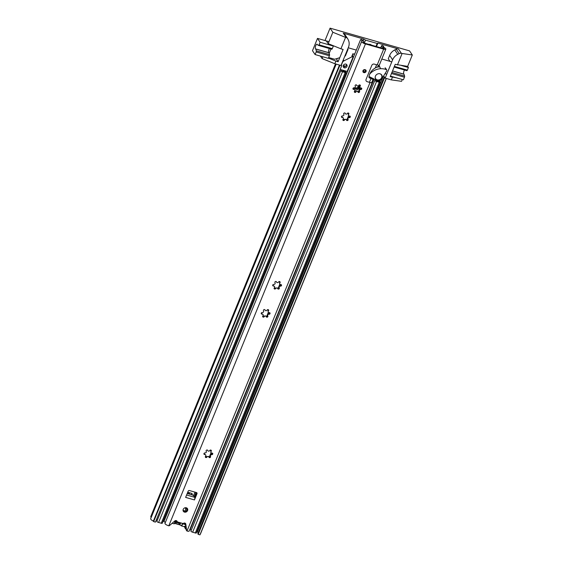 <?xml version="1.0" encoding="UTF-8"?>
<svg xmlns="http://www.w3.org/2000/svg" width="563" height="563" viewBox="0 0 563 563"><rect width="100%" height="100%" fill="white"/><g stroke="black" fill="none" stroke-linecap="round" stroke-linejoin="round"><path stroke-width="0.84" d="M189.091 494.018A4.04 3.603 146 0 0 189.527 493.139A0.88 0.781 146 0 0 189.998 492.871M174.72 523.407L180.118 524.955M187.324 493.512A1.14 1.02 -34 0 1 188.387 492.407M341.699 65.695L339.932 65.188L153.671 521.605L155.437 522.112L341.699 65.695L341.389 65.231A1.97 0.535 22.2 0 0 341.199 65.019M153.671 521.605L153.361 521.141A4.926 1.33 -157.8 0 1 150.687 518.685L336.188 64.119M151.074 517.728L150.785 516.707A2.956 0.802 -157.8 0 1 150.785 516.524L335.492 63.922M196.846 531.676A2.956 0.802 22.2 0 0 197.339 531.986A2.956 0.802 -157.8 0 1 198.246 532.619M386.338 78.461L200.428 534.02A4.926 1.33 -157.8 0 1 200.224 534.238M384.452 77.068A2.956 0.802 -157.8 0 1 384.402 77.075A1.97 0.535 22.2 0 0 384.093 77.222L197.831 533.64A1.97 0.535 22.2 0 0 197.887 533.879L198.204 534.343L384.466 77.926L386.232 78.433L199.971 534.85L198.204 534.343M384.093 77.222A1.97 0.535 22.2 0 0 384.149 77.462L384.466 77.926M153.361 521.141L339.482 65.062M184.889 523.083L183.925 523.118M187.711 493.617L189.527 493.139M188.732 492.505L189.098 493.047M176.254 521.451L177.113 522.731A0.493 0.436 -34 0 1 176.691 522.731A6.404 5.714 -34 0 1 176.036 522.358A0.493 0.436 -34 0 1 176.001 521.69L176.135 521.549A0.493 0.436 -34 0 1 176.775 521.451A5.222 4.659 146 0 0 177.324 521.76M177.113 522.731A0.985 0.88 -34 0 1 178.33 523.076A0.493 0.436 -34 0 0 178.661 523.301L177.817 522.049M175.318 520.669L174.227 523.808L175.93 520.571M180.674 522.865L179.886 524.8L181.497 525.884L182.518 523.393M176.24 520.62L175.121 523.358L179.442 524.596L180.209 522.731M179.97 522.661L179.97 522.83A0.493 0.436 -34 0 1 179.456 523.33A6.404 5.714 -34 0 1 178.661 523.301M185.649 525.715A2.463 2.196 146 0 1 183.144 526.398L181.497 525.884M179.886 524.8L179.442 524.596M174.037 523.794L172.658 523.4A2.463 2.196 146 0 1 172.215 523.217M174.769 520.979L174.277 521.408M185.417 523.879L185.157 524.526L183.038 523.921L183.228 523.442M185.157 524.526L184.643 523.337L183.897 523.126M322.831 56.764L322.092 58.587L334.823 63.732L341.009 65.498L348.476 47.186A9.845 8.79 -34 0 0 348.427 40.24L347.8 38.896A2.956 2.639 -34 0 0 346.238 37.587L343.261 33.168L363.789 39.044L363.135 40.635M322.092 58.587L320.396 56.068M345.724 66.223L343.219 65.505M376.492 46.567L377.914 43.084L398.442 48.953A2.956 2.639 146 0 0 396.253 49.185L394.776 49.931A9.845 8.79 146 0 0 389.652 55.399L388.273 58.784L389.885 61.177M383.649 75.885L385.162 78.123L392.629 59.819A9.845 8.79 -34 0 1 397.752 54.351L399.23 53.605A2.956 2.639 -34 0 1 401.419 53.372L412.313 54.984L409.547 50.881L330.073 28.15L332.839 32.253L345.569 37.397L340.918 48.805L328.18 43.661L326.456 41.106M412.313 54.984L407.654 66.392L395.226 64.337L390.208 76.631L396.465 77.821M337.251 58.453L336.744 59.699L338.11 61.726L343.12 49.438L340.918 48.805M338.11 61.726L335.9 61.093L334.823 63.732M345.569 37.397L346.238 37.587M385.162 78.123L391.341 79.89L392.418 77.258M397.429 64.97L402.088 53.562M391.341 79.89L401.567 81.318L402.313 79.496M335.9 61.093L328.44 58.08M332.839 32.253L328.18 43.661M347.617 38.573L344.633 34.153A2.956 2.639 146 0 0 343.261 33.168M363.789 39.044L365.521 40.128L364.331 43.034M365.521 40.128L377.175 43.464L375.971 46.419M377.175 43.464L377.914 43.084M325.013 40.543L330.073 28.15M391.918 72.444L404.607 76.075A0.985 0.352 106 0 1 404.452 77.222L403.397 79.805L390.426 76.096M386.781 74.161L385.022 73.662M381.813 59.016L391.792 61.874M407.654 66.392L408.414 67.518L401.475 65.533M408.414 67.518L407.359 70.101A0.985 0.352 106 0 1 406.838 70.678A0.985 0.352 106 0 1 406.817 70.671L394.121 67.039L406.838 70.678M404.607 76.075L403.995 74.189L392.538 70.917L403.995 74.189A2.463 0.887 106 0 1 403.615 72.528A2.463 0.887 106 0 1 404.515 70.016M380.553 68.721L379.061 65.266M319.052 44.843L332.297 48.636A0.985 0.352 106 0 1 331.783 49.213L318.531 45.427A0.985 0.352 -74 0 0 318.531 45.427A0.985 0.352 -74 0 0 319.052 44.843L320.108 42.26L317.504 38.397L312.486 50.684L315.09 54.548L328.342 58.341L329.39 55.758L316.146 51.965A0.985 0.352 -74 0 0 316.3 50.818L329.545 54.604A0.985 0.352 106 0 1 329.39 55.758M317.504 38.397L328.989 41.683M332.297 48.636L333.352 46.053L333.078 45.645M320.108 42.26L333.352 46.053M331.783 49.213A0.985 0.352 106 0 1 331.755 49.199L318.559 45.427M347.638 49.248L348.061 49.368L347.765 48.932M348.237 47.785L356.309 50.093M339.756 57.679L334.661 59.256L328.665 57.539M315.09 54.548L316.146 51.965M318.51 45.413L317.398 44.737A2.463 0.887 -74 0 0 317.039 44.195A2.463 0.887 -74 0 0 315.505 46.321A2.463 0.887 -74 0 0 315.681 48.932A2.463 0.887 -74 0 0 315.688 48.932L328.933 52.725L329.545 54.604M328.996 52.802L315.752 49.016L316.3 50.818M315.752 49.016L328.933 52.725A2.463 0.887 -74 0 1 328.553 51.057A2.463 0.887 -74 0 1 329.454 48.545M348.061 49.368L345.379 55.948L344.837 56.117M329.172 53.372L330.96 48.981M368.765 44.357A3.448 3.075 -34 0 1 371.517 45.146M186.318 507.791A2.463 2.196 146 0 0 183.383 511.366A2.463 2.196 146 0 0 187.465 508.614A2.463 2.196 146 0 0 186.318 507.791M183.193 511.007A2.463 2.196 146 0 0 187.205 508.305M362.973 70.678A1.724 1.541 146 0 0 366.063 71.564A1.724 1.541 146 0 0 362.973 70.678M270.022 313.661A0.88 0.781 146 0 0 269.184 312.641A1.14 1.02 -34 0 1 268.403 310.952A0.88 0.781 146 0 0 267.798 309.608A0.88 0.781 146 0 0 267.073 310.129A1.14 1.02 -34 0 1 265.082 310.093A0.88 0.781 146 0 0 263.815 309.699A0.88 0.781 146 0 0 263.547 310.867A1.14 1.02 -34 0 1 262.337 312.514A0.88 0.781 146 0 0 261.352 313.802A0.88 0.781 146 0 0 262.133 314.112A1.14 1.02 -34 0 1 262.914 315.794A0.88 0.781 146 0 0 263.519 317.145A0.88 0.781 146 0 0 264.244 316.624A1.14 1.02 -34 0 1 266.13 316.448A0.88 0.781 146 0 0 267.453 315.533L267.77 315.885A1.14 1.02 -34 0 1 268.98 314.238A0.88 0.781 146 0 0 270.022 313.661M268.98 314.238L268.903 313.57A0.88 0.781 146 0 0 269.642 312.69M268.403 310.952L268.171 309.981A0.88 0.781 146 0 0 268.234 309.664M264.244 316.624L263.857 316.054L265.785 315.934L266.13 316.448A1.14 1.02 -34 0 1 266.236 316.659A0.88 0.781 146 0 0 267.847 316.624A0.88 0.781 146 0 0 267.77 315.885M350.256 117.055A0.88 0.781 146 0 0 349.419 116.027A1.14 1.02 -34 0 1 348.638 114.345A0.88 0.781 146 0 0 348.033 113.001A0.88 0.781 146 0 0 347.308 113.522A1.14 1.02 -34 0 1 345.316 113.487A0.88 0.781 146 0 0 344.049 113.093A0.88 0.781 146 0 0 343.782 114.261A1.14 1.02 -34 0 1 342.571 115.908A0.88 0.781 146 0 0 341.586 117.188A0.88 0.781 146 0 0 342.367 117.505A1.14 1.02 -34 0 1 343.149 119.187A0.88 0.781 146 0 0 343.754 120.531A0.88 0.781 146 0 0 344.479 120.01A1.14 1.02 -34 0 1 346.365 119.835A0.88 0.781 146 0 0 347.688 118.927L348.004 119.272A1.14 1.02 -34 0 1 349.215 117.625A0.88 0.781 146 0 0 350.256 117.055M349.215 117.625L349.137 116.956A0.88 0.781 146 0 0 349.876 116.077M348.638 114.345L348.406 113.374A0.88 0.781 146 0 0 348.469 113.05M344.479 120.01L344.092 119.44L346.02 119.328L346.365 119.835A1.14 1.02 -34 0 1 346.47 120.046A0.88 0.781 146 0 0 348.082 120.018A0.88 0.781 146 0 0 348.004 119.272M361.72 88.968A0.88 0.781 146 0 0 360.883 87.941A1.14 1.02 -34 0 1 360.102 86.259A0.88 0.781 146 0 0 359.497 84.914A0.88 0.781 146 0 0 358.772 85.435A1.14 1.02 -34 0 1 356.78 85.4A0.88 0.781 146 0 0 355.513 85.006A0.88 0.781 146 0 0 355.246 86.167A1.14 1.02 -34 0 1 354.036 87.821A0.88 0.781 146 0 0 353.05 89.102A0.88 0.781 146 0 0 353.831 89.418A1.14 1.02 -34 0 1 354.613 91.1A0.88 0.781 146 0 0 355.218 92.445A0.88 0.781 146 0 0 355.943 91.924A1.14 1.02 -34 0 1 357.934 91.959A0.88 0.781 146 0 0 359.546 91.931A0.88 0.781 146 0 0 359.468 91.185A1.14 1.02 -34 0 1 360.679 89.538A0.88 0.781 146 0 0 361.72 88.968M357.829 91.755A0.88 0.781 146 0 0 359.152 90.84L360.601 88.87A0.88 0.781 146 0 0 361.333 87.99M359.975 87.518L359.87 85.287A0.88 0.781 146 0 0 359.933 84.964M359.081 90.615L359.468 91.185M281.486 285.575A0.88 0.781 146 0 0 280.648 284.547A1.14 1.02 -34 0 1 279.867 282.865A0.88 0.781 146 0 0 279.262 281.521A0.88 0.781 146 0 0 278.537 282.042A1.14 1.02 -34 0 1 276.546 282.007A0.88 0.781 146 0 0 275.279 281.613A0.88 0.781 146 0 0 275.011 282.781A1.14 1.02 -34 0 1 273.801 284.428A0.88 0.781 146 0 0 272.816 285.715A0.88 0.781 146 0 0 273.59 286.025A1.14 1.02 -34 0 1 274.378 287.707A0.88 0.781 146 0 0 274.976 289.051A0.88 0.781 146 0 0 275.708 288.53A1.14 1.02 -34 0 1 277.587 288.355A0.88 0.781 146 0 0 278.917 287.447L279.234 287.799A1.14 1.02 -34 0 1 280.444 286.145A0.88 0.781 146 0 0 281.486 285.575M278.847 287.229L280.36 285.483A0.88 0.781 146 0 0 281.099 284.596M279.734 284.132L279.628 281.894A0.88 0.781 146 0 0 279.635 281.887A0.88 0.781 146 0 0 279.698 281.577M277.249 287.848L277.587 288.355A1.14 1.02 -34 0 1 277.7 288.573A0.88 0.781 146 0 0 279.311 288.538A0.88 0.781 146 0 0 279.234 287.799M212.715 454.102A0.88 0.781 146 0 0 211.871 453.074A1.14 1.02 -34 0 1 211.09 451.392A0.88 0.781 146 0 0 210.485 450.048A0.88 0.781 146 0 0 209.76 450.569A1.14 1.02 -34 0 1 207.768 450.534A0.88 0.781 146 0 0 206.501 450.14A0.88 0.781 146 0 0 206.234 451.308A1.14 1.02 -34 0 1 205.023 452.955A0.88 0.781 146 0 0 204.038 454.235A0.88 0.781 146 0 0 204.819 454.552A1.14 1.02 -34 0 1 205.601 456.234A0.88 0.781 146 0 0 206.206 457.578A0.88 0.781 146 0 0 206.931 457.057A1.14 1.02 -34 0 1 208.922 457.093A0.88 0.781 146 0 0 210.541 457.065A0.88 0.781 146 0 0 210.456 456.319A1.14 1.02 -34 0 1 211.667 454.672A0.88 0.781 146 0 0 212.715 454.102M208.824 456.889A0.88 0.781 146 0 0 210.147 455.974L211.589 454.003A0.88 0.781 146 0 0 212.328 453.124M210.963 452.659L210.858 450.421A0.88 0.781 146 0 0 210.921 450.097M210.076 455.749L210.456 456.319M203.919 453.841A0.88 0.781 146 0 0 204.01 453.869L205.727 454.967M205.326 456.86A0.88 0.781 146 0 0 206.255 456.692L208.535 456.523M272.696 285.314A0.88 0.781 146 0 0 272.781 285.342L274.505 286.447M274.097 288.34A0.88 0.781 146 0 0 275.026 288.172L277.313 287.996M341.467 116.794A0.88 0.781 146 0 0 341.558 116.822L342.367 117.505M342.874 119.813A0.88 0.781 146 0 0 343.796 119.645L344.092 119.44M352.931 88.701A0.88 0.781 146 0 0 353.015 88.736L354.739 89.834M354.331 91.727A0.88 0.781 146 0 0 355.26 91.558L357.547 91.389M261.232 313.401A0.88 0.781 146 0 0 261.316 313.436L262.133 314.112M262.632 316.427A0.88 0.781 146 0 0 263.561 316.258L263.857 316.054M165.332 522.492A2.956 0.802 -157.8 0 0 163.924 521.514L360.573 39.635L361.256 39.424A4.729 1.281 -157.8 0 1 363.818 41.782A4.729 1.281 -157.8 0 1 363.395 42.077A1.478 0.401 22.2 0 0 363.262 42.169A1.478 0.401 22.2 0 0 365 43.281L383.199 48.488A1.478 0.401 22.2 0 0 384.198 48.495A1.478 0.401 22.2 0 0 383.572 47.848A4.729 1.281 -157.8 0 1 381.559 45.786A4.729 1.281 -157.8 0 1 382.298 45.441L383.663 46.243L383.375 46.933M360.573 39.635A2.956 0.802 -157.8 0 1 362.178 41.113A2.956 0.802 -157.8 0 1 361.91 41.296A3.251 0.88 22.2 0 0 361.622 41.5A3.251 0.88 22.2 0 0 365.45 43.942L383.649 49.15A3.251 0.88 22.2 0 0 385.838 49.164L379.392 64.963A3.251 0.88 -157.8 0 1 377.203 64.949L374.282 64.112A1.97 1.759 146 0 0 371.798 65.364L366.07 79.404A1.97 1.759 146 0 0 367.118 81.67L370.039 82.501A3.251 0.88 22.2 0 0 372.227 82.515L189.189 531.036A3.251 0.88 22.2 0 1 187 531.022A0.985 0.88 -34 0 1 186.606 530.423L185.818 524.167A1.576 1.407 146 0 0 183.545 523.308A0.985 0.88 -34 0 1 182.708 523.442L177.732 522.021A0.985 0.88 -34 0 1 177.275 521.697L176.824 521.035A0.985 0.88 -34 0 1 176.733 520.859M186.74 530.782L186.297 530.114A0.985 0.88 -34 0 1 186.163 529.762L185.375 523.499A1.576 1.407 146 0 0 185.333 523.316M187.226 493.484L192.391 494.961L193.524 495.581L194.692 497.312A2.069 0.746 106 0 1 194.756 497.439L196.557 493.033A0.985 0.88 146 0 0 196.621 492.618M177.275 521.697A0.985 0.88 -34 0 1 177.169 521.486A1.576 1.407 146 0 0 174.741 521L169.547 525.546A0.985 0.88 -34 0 1 168.801 525.814L365.45 43.942M194.756 497.439A2.069 0.746 106 0 1 194.46 499.93L197.001 493.695L196.557 493.033M197.001 493.695A0.985 0.88 -34 0 0 196.48 492.562L189.414 490.542A0.985 0.88 -34 0 0 188.169 491.168L185.628 497.403L194.46 499.93M385.838 49.164A3.251 0.88 22.2 0 0 384.459 47.742A2.956 0.802 -157.8 0 1 383.199 46.455A2.956 0.802 -157.8 0 1 383.663 46.243M211.287 454.102L211.667 454.672M206.544 456.487L206.931 457.057M204.432 453.982L204.819 454.552M207.487 450.111L207.768 450.534M210.71 450.822L211.09 451.392M280.057 285.575L280.444 286.145M275.321 287.96L275.708 288.53M273.21 285.455L273.59 286.025M276.264 281.591L276.546 282.007M279.48 282.295L279.867 282.865M360.292 88.968L360.679 89.538M355.556 91.354L355.943 91.924M353.444 88.848L353.831 89.418M356.499 84.978L356.78 85.4M359.715 85.689L360.102 86.259M361.622 41.5L164.973 523.372A3.251 0.88 22.2 0 0 168.801 525.814M186.093 529.199A4.729 1.281 -157.8 0 1 185.389 528.629L184.889 527.897A4.729 1.281 -157.8 0 1 184.91 527.658L185.663 525.814M348.828 117.055L347.617 118.702M343.275 117.92L341.98 116.935M345.035 113.064L345.316 113.487M348.258 113.775L348.511 115.612M268.593 313.661L267.383 315.315M263.041 314.534L261.746 313.542M264.8 309.678L265.082 310.093M268.016 310.382L268.277 312.219M373.128 79.531L372.544 78.672A1.97 1.759 146 0 0 371.904 78.123L368.99 76.737M371.904 78.123L372.678 79.27L369.398 77.884A0.985 0.88 146 0 1 368.948 77.04A11.598 10.352 -34 0 1 375.275 68.003L376.598 64.773L374.282 64.112A1.97 1.759 -34 0 0 371.798 65.364L366.07 79.404A1.97 1.759 -34 0 0 366.203 81.016L366.203 81.016A1.97 1.759 -34 0 0 367.118 81.67L369.434 82.332A4.201 1.14 22.2 0 0 371.686 82.648A3.188 0.866 22.2 0 0 372.059 82.43L373.156 79.735M375.275 68.003L378.343 66.321L378.808 65.28M372.678 79.27L372.917 79.714L371.686 82.648M378.343 66.321L378.8 65.202M363.438 71.466A1.105 0.992 146 0 0 365.246 70.248M191.997 494.849L192.152 494.469A0.985 0.88 -34 0 0 191.631 493.336L187.739 492.224M191.462 494.694L191.779 493.913A0.985 0.88 146 0 0 191.842 493.427M156.408 519.733A2.956 0.802 -157.8 0 1 157.267 520.318M341.396 69.798A2.956 0.802 -157.8 0 1 341.6 70.305A2.956 0.802 -157.8 0 1 341.051 70.53A1.478 0.401 22.2 0 0 340.777 70.642L156.845 521.352A1.478 0.401 22.2 0 0 158.583 522.464L161.264 523.231A1.478 0.401 22.2 0 0 162.264 523.238L346.196 72.521A1.478 0.401 22.2 0 0 345.534 71.86A2.956 0.802 -157.8 0 1 344.19 70.593M163.193 520.958L164.051 521.204M184.122 526.468L185.086 527.221M189.872 529.368A2.463 0.669 22.2 0 0 190.203 529.579A2.956 0.802 -157.8 0 1 191.195 530.353M191.047 530.993A1.478 0.401 22.2 0 0 190.899 531.092A1.478 0.401 22.2 0 0 192.637 532.204L195.319 532.971A1.478 0.401 22.2 0 0 196.318 532.978L380.25 82.261A1.478 0.401 22.2 0 0 379.378 81.487A2.956 0.802 -157.8 0 1 378.104 80.699M376.626 80.305A4.434 1.196 -157.8 0 1 376.647 80.65A4.434 1.196 -157.8 0 1 376.197 80.938L378.878 81.705A4.434 1.196 -157.8 0 1 376.837 80.403M374.993 79.496A2.956 0.802 -157.8 0 1 375.282 80.087A2.956 0.802 -157.8 0 1 374.979 80.284A1.478 0.401 22.2 0 0 374.831 80.382A1.478 0.401 22.2 0 0 376.57 81.487L379.251 82.254A1.478 0.401 22.2 0 0 380.25 82.261M347.589 70.382L347.983 70.488L347.589 70.382M342.726 70.178A4.434 1.196 -157.8 0 1 342.973 70.868A4.434 1.196 -157.8 0 1 342.142 71.198L344.83 71.965A4.434 1.196 -157.8 0 1 342.825 70.206M340.777 70.642A1.478 0.401 22.2 0 0 342.515 71.747L345.196 72.514A1.478 0.401 22.2 0 0 346.196 72.521M184.481 527.045L184.798 526.285M353.578 87.849A3.695 3.294 146 0 0 354.993 88.701A3.695 3.294 146 0 0 359.546 86.589M353.831 87.8A3.695 3.294 146 0 0 354.627 88.145A3.695 3.294 146 0 0 359.518 84.907M346.421 64.309A2.118 1.893 -34 0 1 343.134 66.525M344.38 67.856A2.118 1.893 146 0 0 345.921 64.083A2.118 1.893 146 0 0 344.38 67.856M345.759 66.195A3.35 2.991 -34 0 1 345.133 66.617M352.994 57.145L352.368 56.617L352.994 57.145L347.16 71.445L340.172 69.446M374.571 79.284L372.572 78.714M352.832 53.668L353.205 54.224L352.431 54.611L352.684 54.984L351.868 55.878L352.368 56.617L343.965 60.846L343.303 59.868M353.205 54.224A2.956 2.639 -34 0 1 354.76 53.886M341.34 65.16L342.431 62.486A2.956 2.639 -34 0 1 343.965 60.846M352.494 56.406L352.684 54.984M354.859 90.08A4.434 3.955 146 0 0 359.785 87.237M369.025 76.526A0.985 0.88 146 0 0 369.046 76.54L376.689 80.333A3.941 3.519 146 0 0 381.939 78.658L386.732 70.896A0.985 0.88 146 0 0 386.366 69.643A14.279 12.745 146 0 0 369.771 74.02M376.767 79.665A3.645 3.251 -34 0 1 375.521 78.806M381.7 78.538A3.645 3.251 -34 0 1 375.69 79.087A3.645 3.251 -34 0 1 375.725 75.569A3.645 3.251 -34 0 1 381.735 75.013A3.645 3.251 -34 0 1 381.7 78.538M379.751 66.863A14.279 12.745 146 0 0 376.647 67.278M381.531 74.752A3.645 3.251 -34 0 1 381.862 76.23M375.204 77.075A3.448 3.075 146 0 0 375.683 78.721A3.448 3.075 146 0 0 377.287 79.869A3.448 3.075 146 0 0 381.074 78.609A3.448 3.075 146 0 0 381.397 74.865A3.448 3.075 146 0 0 380.046 73.809M375.24 77.983A3.448 3.075 146 0 0 375.479 78.426A3.448 3.075 146 0 0 375.584 78.574M381.292 74.724A3.448 3.075 146 0 0 381.2 74.576A3.448 3.075 146 0 0 380.877 74.182M359.271 84.971A3.448 3.075 -34 0 1 359.06 85.738A3.448 3.075 -34 0 1 354.366 87.807M196.571 492.984L194.742 497.41M186.803 510.592A4.926 4.391 -34 0 1 186.958 509.74A4.434 3.955 -34 0 1 187.338 508.811M186.114 511.204A4.926 4.391 -34 0 1 185.72 507.896A4.434 3.955 -34 0 1 185.783 507.706M197.887 533.879L384.149 77.462M197.339 531.986L383.114 76.758M379.779 81.719L380.433 80.122M150.785 516.707L335.555 63.936M175.536 520.606L174.227 523.808M182.799 523.463L181.765 526.004M179.456 523.33L178.774 522.323M175.994 521.697L176.691 522.731M392.629 59.819L389.652 55.399M397.752 54.351L394.776 49.931M396.253 49.185L399.23 53.605M398.442 48.953L401.419 53.372M404.452 77.222L391.482 73.514M394.389 66.392L407.359 70.101M404.058 74.274L392.517 70.973M377.203 64.949L383.649 49.15M187 531.022L370.039 82.501M383.297 48.509L383.572 47.848M186.163 529.762L186.606 530.423M185.375 523.499L185.818 524.167M176.761 520.881L177.169 521.486M194.692 497.312L186.606 494.997M369.398 77.884L368.941 77.201M370.947 78.616L369.434 82.332M363.079 72.071A1.724 1.541 146 0 0 365.936 70.143M364.001 72.296A1.351 1.21 -34 0 1 364.986 69.882A1.351 1.21 -34 0 1 364.001 72.296M364.838 70.009A1.105 0.992 146 0 0 363.515 71.614A1.105 0.992 146 0 0 365.246 71.578A1.105 0.992 146 0 0 364.88 70.023M183.045 510.381L186.057 511.239M193.545 495.616L194.967 492.132M209.309 456.98L211.034 452.751M346.857 119.933L348.581 115.704M358.321 91.846L360.046 87.617M194.263 496.672L195.994 492.428M211.688 453.975L212.061 453.067M266.623 316.547L268.347 312.317M278.08 288.46L279.811 284.231M268.994 313.542L269.367 312.627M280.458 285.455L280.831 284.54M158.583 522.464L342.515 71.747M161.264 523.231L345.196 72.514M195.319 532.971L379.251 82.254M192.637 532.204L376.57 81.487M190.203 529.579L374.029 79.13M349.229 116.928L349.602 116.013M360.693 88.841L361.066 87.927M192.152 494.469L191.779 493.913M352.952 56.729L352.466 56.004A0.493 0.436 146 0 0 351.868 55.878M386.366 69.643L385.127 67.806M185.72 507.896L186.958 509.74M380.743 47.785L381.559 45.786M208.479 456.375L208.817 456.882M207.536 450.238L207.874 450.745M276.306 281.711L276.651 282.218M357.484 91.241L357.829 91.748M356.541 85.104L356.886 85.611M363.501 42.556L363.818 41.782M345.084 113.191L345.422 113.698M264.849 309.798L265.187 310.304M379.103 65.16L378.857 65.765M363.515 71.614C363.219 70.558 363.663 70.03 364.859 70.023L365.352 70.375M190.899 531.092L374.831 80.382M342.761 71.374L342.973 70.868M376.499 81.023L376.647 80.65M386.739 69.939L385.5 68.102"/></g></svg>
